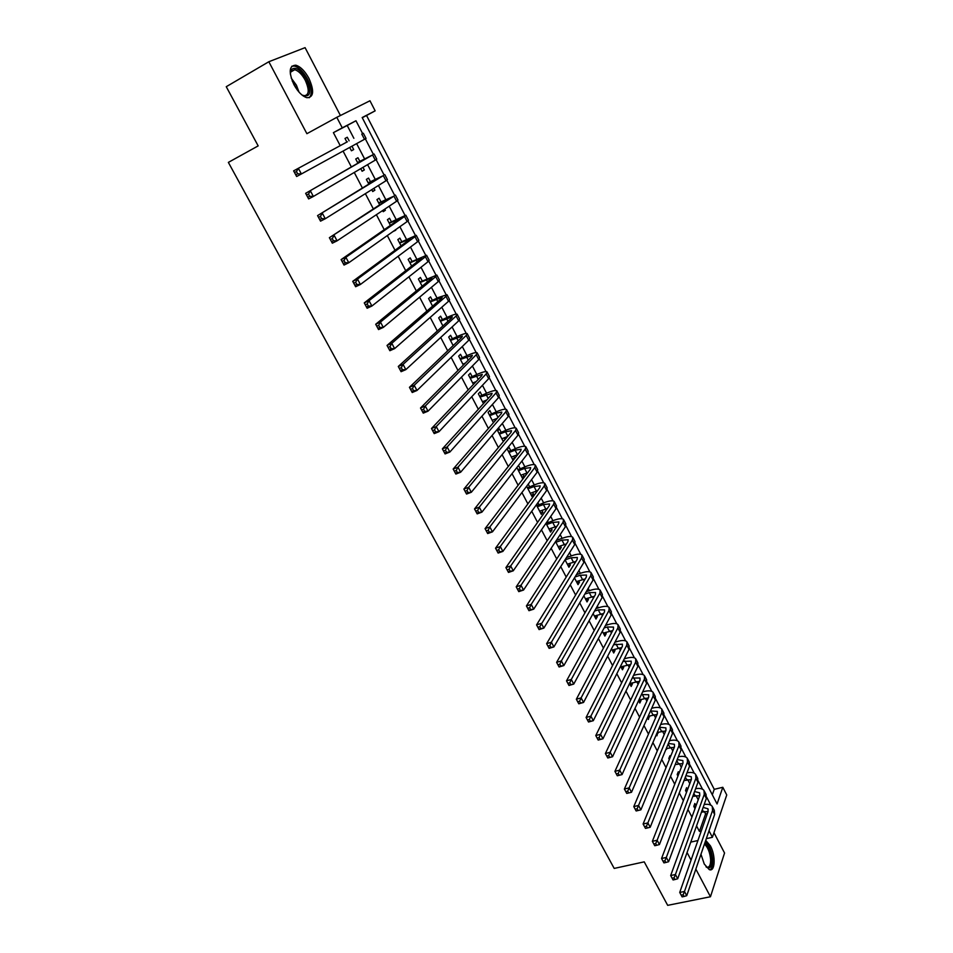 <?xml version="1.0" encoding="UTF-8"?>
<svg xmlns="http://www.w3.org/2000/svg" width="953" height="953" viewBox="0 0 953 953"><rect width="100%" height="100%" fill="white"/><g stroke="black" fill="none" stroke-linecap="round" stroke-linejoin="round"><path stroke-width="1.43" d="M700.967 854.233L704.255 864.026L709.223 869.577C715.167 872.424 715.906 855.746 710.402 845.835L705.732 840.355M308.903 78.301C304.853 70.987 300.493 66.627 295.823 65.197C289.045 65.519 288.425 72.023 293.977 84.734C298.039 92 302.363 96.336 306.949 97.718C313.763 97.409 314.419 90.928 308.903 78.301M712.32 794.79L714.25 789.322L722.803 787.285L726.746 794.957L712.415 837.306L709.02 830.79M340.424 115.516L305.079 47.65L268.829 61.742L226.254 86.699L258.168 145.892L228.363 162.391L614.197 868.421L644.228 861.857L667.684 905.35L710.461 896.749L724.554 853.018L713.976 832.708M353.873 138.304L347.202 125.498L333.395 132.646L342.27 127.833L336.79 117.326L369.967 100.768L375.148 110.846L362.176 117.541L717.061 803.963L722.803 787.285M714.25 789.322L366.548 115.492L375.148 110.846M696.047 805.785L694.844 803.486L693.796 806.357L694.999 808.656M687.578 789.549L686.589 787.678L685.517 790.514L686.505 792.396M679.048 773.217L678.286 771.751L677.19 774.551L677.952 776.016M670.471 756.753L669.923 755.717L668.792 758.481L669.34 759.529M673.807 768.07L674.915 765.283M661.823 740.183L660.667 742.923M665.087 751.393L666.23 748.641M653.115 723.494L651.935 726.198M656.319 734.596L656.951 735.799L657.737 732.357M647.48 717.68L648.421 719.467L649.196 715.977M638.581 700.634L639.832 703.016L641.047 700.372L640.595 699.502M629.623 683.48L631.184 686.458L632.435 683.849L631.934 682.908M620.594 666.195L622.476 669.78L623.75 667.219L623.214 666.195M611.504 648.779L613.708 652.996L615.007 650.458L614.435 649.362M602.344 631.243L604.869 636.092L606.215 633.59L605.596 632.423M593.123 613.589L595.982 619.057L597.352 616.603L596.697 615.352M583.832 595.792L587.024 601.915L588.418 599.497L587.727 598.174M574.468 577.875L578.006 584.642L579.436 582.271L578.697 580.865M537.861 627.277L538.874 629.171L540.792 628.575L539.779 626.681L537.861 627.277L536.563 624.882L541.34 623.381L543.853 628.098L539.088 629.599L536.563 624.882L577.137 559.447L577.351 557.469L571.145 557.767L565.046 559.828L568.929 567.249L570.382 564.915L569.608 563.437M555.551 541.626L559.78 549.738L561.269 547.439L560.447 545.878M545.974 523.304L550.572 532.096L552.085 529.844L551.227 528.2M536.336 504.852L541.292 514.334L542.841 512.118L541.935 510.391M526.628 486.256L531.941 496.442L533.525 494.273L532.584 492.463M520.147 468.614L518.492 465.445L516.848 467.542L522.53 478.418L524.15 476.297L523.161 474.391M510.665 450.447L508.997 447.255L507.33 449.304L513.048 460.263L514.703 458.19L513.667 456.201M501.123 432.15L499.443 428.933L497.74 430.935L503.315 441.62M491.51 413.721L489.818 410.481L488.079 412.435L493.44 422.703M481.825 395.161L480.121 391.897L478.346 393.803L483.481 403.643M472.069 376.459L470.353 373.171L468.542 375.029L473.45 384.44M462.241 357.613L460.513 354.302L458.667 356.112L463.349 365.082M452.341 338.637L450.59 335.301L448.708 337.064L453.163 345.582M442.359 319.517L440.608 316.158L438.69 317.873L442.907 325.938M432.317 300.255L430.542 296.871L428.588 298.527L432.567 306.139M422.191 280.849L420.404 277.442L418.415 279.05L422.143 286.186M411.994 261.301L410.195 257.87L408.158 259.419L411.648 266.078M401.713 241.597L399.903 238.143L397.83 239.632L401.058 245.826M391.361 221.751L389.539 218.261L387.43 219.702L390.396 225.408M393.446 231.234L395.531 229.756M380.926 201.762L379.091 198.236L376.935 199.63L379.651 204.824M382.641 210.542L383.237 211.697L385.369 210.279L384.762 209.124M370.407 181.606L368.561 178.068L366.369 179.39L368.823 184.084M371.741 189.671L372.718 191.553L374.886 190.183L373.91 188.313M359.817 161.295L357.959 157.733L355.719 159.008L357.911 163.177M360.758 168.645L362.116 171.254L364.332 169.944L362.974 167.347M366.548 115.492L362.271 117.707M333.395 132.646L340.245 145.702M343.068 151.086L351.371 166.954M354.266 172.457L362.414 188.027M365.368 193.662L373.362 208.933M376.387 214.699L384.238 229.685M387.311 235.558L395.019 250.27M398.163 256.262L405.716 270.688M408.92 276.799L416.33 290.951M419.594 297.181L426.861 311.059M430.184 317.397L437.32 331.013M440.691 337.457L447.684 350.811M451.126 357.375L457.976 370.455M461.466 377.126L468.197 389.956M471.735 396.722L478.335 409.313M481.932 416.175L488.389 428.516M492.046 435.485L498.371 447.576M502.076 454.641L508.283 466.493M512.035 473.653L518.122 485.268M521.922 492.534L527.879 503.899M531.738 511.261L537.563 522.399M541.471 529.844L547.189 540.756M551.144 548.297L556.731 558.982M560.733 566.618L566.213 577.065M570.251 584.797L575.612 595.029M579.71 602.832L584.951 612.85M589.085 620.748L594.231 630.552M598.401 638.534L603.428 648.123M607.657 656.188L612.565 665.563M616.829 673.711L621.642 682.884M625.942 691.104L630.648 700.074M634.996 708.377L639.594 717.156M643.978 725.531L648.469 734.096M652.9 742.554L657.284 750.928M661.751 759.458L666.04 767.641M670.543 776.242L674.736 784.236M679.275 792.908L683.361 800.711M687.947 809.454L691.938 817.078M696.548 825.894L699.431 831.397L705.577 813.933L704.303 811.468M698.215 799.805L696.047 795.624M689.805 783.64L687.732 779.661M681.335 767.368L679.37 763.591M672.806 750.988L670.948 747.414M664.229 734.489L662.478 731.13M655.581 717.883L653.937 714.726M646.873 701.158L645.336 698.215M638.105 684.314L636.675 681.586M629.266 667.338L627.967 664.837M620.379 650.256L619.188 647.98M616.019 641.881L615.555 641M611.421 633.054L610.349 630.993M607.192 624.93L606.489 623.596M602.391 615.721L601.438 613.899M598.305 607.859L597.364 606.048M593.314 598.27L592.48 596.673M589.347 590.657L588.168 588.394M584.153 580.687L583.45 579.329M580.329 573.349L578.9 570.597M574.945 562.985L574.361 561.865M571.252 555.909L569.572 552.68M565.653 545.152L565.2 544.27M562.115 538.338L560.173 534.621M556.302 527.188L555.98 526.556M552.907 520.66L550.715 516.443M543.639 502.839L541.173 498.121M534.288 484.898L531.571 479.657M524.889 466.827L521.887 461.073M515.406 448.625L512.142 442.335M505.864 430.291L502.314 423.466M496.251 411.815L492.415 404.453M486.566 393.208L482.444 385.298M476.81 374.469L472.402 366M466.982 355.588L462.276 346.547M457.083 336.564L452.079 326.95M447.1 317.409L441.799 307.211M437.058 298.098L431.435 287.318M426.932 278.645L421 267.269M416.723 259.049L410.481 247.053M406.443 239.31L399.879 226.695M396.091 219.416L389.193 206.17M385.655 199.368L378.436 185.49M375.148 179.176L367.584 164.643M364.546 158.817L356.648 143.641M349.143 140.841L347.273 137.244L344.998 138.459L346.904 142.116M349.691 147.453L351.443 150.8L353.694 149.55L351.955 146.214M485.244 401.713L484.767 400.808M495.155 420.726L494.476 419.403M505.007 439.595L504.101 437.868M529.546 486.649L528.236 484.112M538.898 504.554L537.909 502.66M548.166 522.327L547.51 521.077M557.374 539.982L557.052 539.35M566.523 557.505L572.598 555.456C577.482 553.872 580.591 553.717 581.938 554.991L581.616 557.946L583.915 562.377L584.225 559.399L582.247 555.587M687.065 852.506L691.068 860.082M695.857 869.136L710.461 896.749M690.77 842.118L697.918 840.522M706.316 838.664L712.415 837.306M699.431 831.397L701.265 830.98M268.829 61.742L306.89 133.694L336.79 117.326M362.64 133.623L355.969 120.757L342.27 127.833M710.819 805.178L706.661 797.161M702.552 789.251L698.311 781.067M694.249 773.205L689.912 764.866M685.874 757.063L681.455 748.546M677.44 740.803L672.937 732.118M668.958 724.435L664.36 715.584M660.405 707.948L655.724 698.93M651.804 691.354L647.027 682.157M643.144 674.641L638.272 665.265M634.412 657.82L629.456 648.254M625.633 640.869L620.57 631.124M616.782 623.798L611.635 613.875M607.871 606.608L602.618 596.495M598.889 589.299L593.552 578.995M589.859 571.871L584.415 561.365M580.746 554.312L575.207 543.615M571.586 536.634L565.939 525.734M562.353 518.825L556.6 507.723M553.05 500.885L547.189 489.592M543.675 482.814L537.718 471.306M534.24 464.611L528.176 452.901M524.734 446.278L518.563 434.365M515.168 427.814L508.878 415.675M505.519 409.206L499.122 396.865M495.798 390.468L489.282 377.9M486.018 371.587L479.383 358.804M476.155 352.574L469.4 339.554M466.22 333.407L459.346 320.16M456.213 314.109L449.22 300.624M446.123 294.656L439.011 280.944M435.962 275.06L428.731 261.11M425.729 255.309L418.367 241.121M415.413 235.415L407.932 220.989M405.013 215.366L397.413 200.69M394.542 195.162L386.799 180.236M383.988 174.816L376.113 159.627M373.35 154.303L365.344 138.852M347.202 125.498L355.969 120.757M705.577 813.933L707.388 813.517M344.998 138.459L347.273 137.244M351.419 150.765L353.694 149.55M362.057 171.135L364.332 169.944M372.611 191.35L374.886 190.183M383.094 211.411L385.369 210.279M393.494 231.329L395.769 230.209M502.91 440.834L504.482 440.215M512.428 459.06L514.703 458.19M521.875 477.143L524.15 476.297M531.25 495.107L533.525 494.273M540.565 512.94L542.841 512.118M549.81 530.642L552.085 529.844M558.994 548.225L561.269 547.439M568.107 565.677L570.382 564.915M577.161 583.01L579.436 582.271M586.143 600.223L588.418 599.497M595.065 617.318L597.352 616.603M603.94 634.281L606.215 633.59M612.731 651.137L615.007 650.458M621.475 667.874L623.75 667.219M630.159 684.492L632.435 683.849M638.772 701.003L641.047 700.372M647.647 717.311L649.612 716.787M656.82 733.429L658.118 733.083M665.897 749.439L666.564 749.272M346.88 142.057L293.619 170.861L346.868 142.057M346.749 141.818L347.38 141.783M296.454 171.54L298.36 168.324L301.386 173.97L296.633 176.496L293.619 170.861L295.764 174.816L297.658 173.791L296.454 171.54L294.548 172.553M297.658 173.791L301.386 173.97L366.047 138.447L363.355 133.253M296.633 176.496L295.764 174.816M290.32 73.977L291.165 69.807C295.227 66.15 300.362 69.39 306.556 79.504C311.857 92.763 310.344 97.945 301.994 95.026M302.709 95.455L303.662 95.753C309.129 95.491 309.654 90.309 305.234 80.183C301.994 74.334 298.503 70.844 294.751 69.712L290.975 71.237L290.32 73.131M309.213 97.766C312.358 94.299 311.786 88.081 307.497 79.099C303.471 71.832 299.147 67.496 294.501 66.091L291.749 66.233M704.898 842.774C708.865 846.061 711.212 851.815 711.939 860.035C711.796 867.242 709.83 869.505 706.03 866.837M705.994 866.789L706.626 867.111C709.306 867.754 710.64 865.336 710.652 859.856C710.033 852.59 707.972 847.324 704.458 844.084M709.985 869.779C711.962 868.671 712.904 865.669 712.808 860.762C712.094 852.006 709.616 845.549 705.375 841.392M357.589 162.582L368.12 157.293L305.639 193.328L372.587 154.946L357.554 162.51M357.423 162.248L358.054 162.224M308.498 194.067L310.392 190.85L313.382 196.449L308.629 198.915L305.639 193.328L307.795 197.295L309.689 196.306L308.498 194.067L306.592 195.055M309.689 196.306L313.382 196.449L375.279 160.128L376.769 159.139L374.112 154.017M308.629 198.915L307.795 197.295M368.227 182.94L378.841 177.925L317.563 215.604L383.32 175.626L368.156 182.809M368.013 182.535L368.644 182.511M320.434 216.402L322.317 213.174L325.283 218.737L320.53 221.156L317.563 215.604L319.72 219.595L321.626 218.63L320.434 216.402L318.54 217.379M321.626 218.63L325.283 218.737L385.989 180.76L387.406 179.664L384.786 174.613M320.53 221.156L319.72 219.595M378.782 203.156L389.479 198.403L329.381 237.702L393.958 196.139L378.675 202.953M378.532 202.667L379.163 202.644M332.287 238.56L334.146 235.32L337.076 240.835L332.323 243.194L329.381 237.702L331.561 241.705L333.455 240.764L332.287 238.56L330.381 239.501M333.455 240.764L337.076 240.835L396.615 201.25L397.961 200.035L395.388 195.055M332.323 243.194L331.561 241.705M389.253 223.205L400.034 218.713L341.114 259.609L345.868 257.286L404.525 216.498L405.835 215.211L389.122 222.954M388.955 222.645L389.586 222.633M344.021 260.526L345.868 257.286L348.786 262.742L344.021 265.065L341.114 259.609L343.283 263.636L345.189 262.706L344.021 260.526L342.115 261.456M345.189 262.706L348.786 262.742L407.145 221.572L408.444 220.25L405.895 215.33M344.021 265.065L343.283 263.636M399.652 243.11L410.517 238.869L352.729 281.338L357.494 279.062L414.996 236.701L416.247 235.308L399.486 242.801M399.319 242.479L399.95 242.455M355.672 282.302L357.494 279.062L360.389 284.482L355.624 286.746L352.729 281.338L354.921 285.376L356.827 284.471L355.672 282.302L353.766 283.208M356.827 284.471L360.389 284.482L417.605 241.728L418.844 240.311L416.33 235.462M355.624 286.746L354.921 285.376M409.957 262.861L421.714 257.87L420.916 258.882L364.26 302.887L369.025 300.66L425.407 256.762L426.587 255.261L409.766 262.492M409.587 262.146L410.219 262.135M367.215 303.912L369.025 300.66L371.896 306.032L367.131 308.248L364.26 302.887L366.464 306.949L368.37 306.056L367.215 303.912L365.309 304.793M368.37 306.056L371.896 306.032L427.992 261.741L429.16 260.217L426.682 255.44M367.131 308.248L366.464 306.949M420.202 282.469L431.995 277.657L431.232 278.741L375.696 324.258L380.461 322.078L435.724 276.656L436.843 275.048L419.975 282.04M419.796 281.683L420.416 281.671M378.675 325.33L380.461 322.078L383.309 327.403L378.544 329.571L375.696 324.258L377.9 328.332L379.818 327.463L378.675 325.33L376.769 326.2M379.818 327.463L383.309 327.403L438.285 281.6L439.404 279.979L436.962 275.262M378.544 329.571L377.9 328.332M430.363 301.922L442.204 297.3L441.477 298.444L387.037 345.451L391.802 343.318L445.968 296.407L447.028 294.703L438.392 297.491L430.113 301.434M429.922 301.065L430.542 301.065M390.027 346.582L391.802 343.318L394.625 348.607L389.86 350.716L387.037 345.451L389.253 349.537L391.159 348.691L390.027 346.582L388.121 347.428M391.159 348.691L394.625 348.607L448.518 301.315L449.566 299.587L447.16 294.942M389.86 350.716L389.253 349.537M440.453 321.232L452.33 316.789L451.639 318.004L398.283 366.464L403.059 364.391L456.13 316.003L457.142 314.204C456.201 313.799 453.306 314.669 448.446 316.801L440.167 320.696M439.964 320.315L440.596 320.315M401.296 367.655L403.059 364.391L405.847 369.633L401.082 371.694L398.283 366.464L400.51 370.574L402.416 369.752L401.296 367.655L399.39 368.477M402.416 369.752L405.847 369.633L458.655 320.875L459.656 319.052L457.273 314.466M401.082 371.694L400.51 370.574M452.949 345.177L454.128 344.664M450.459 340.412L462.372 336.135L461.728 337.41L409.445 387.323L414.21 385.286L466.22 335.456L467.173 333.55C466.208 333.074 463.289 333.884 458.417 335.98L450.15 339.804M449.935 339.411L450.566 339.411M412.47 388.55L414.21 385.286L416.985 390.48L412.22 392.505L409.445 387.323L411.672 391.445L413.59 390.635L412.47 388.55L410.564 389.36M413.59 390.635L416.985 390.48L468.733 340.292L469.662 338.375L467.327 333.848M412.22 392.505L411.672 391.445M462.872 364.165L465.278 363.141M460.394 359.436L472.354 355.338L471.747 356.672L420.511 408.003L425.276 406.014L476.226 354.754L477.131 352.765C476.119 352.217 473.188 352.967 468.328 355.016L460.061 358.781M459.846 358.376L460.466 358.376M423.561 409.278L425.276 406.014L428.028 411.172L423.263 413.137L420.511 408.003L422.751 412.137L424.657 411.351L423.561 409.278L421.643 410.076M424.657 411.351L428.028 411.172L478.728 359.555L479.609 357.542L477.298 353.086M423.263 413.137L422.751 412.137M472.712 383.023L476.166 381.581M470.258 378.329L482.254 374.386L481.682 375.792L431.483 428.516L436.26 426.575L486.173 373.921L487.007 371.825C485.97 371.205 483.016 371.896 478.156 373.91L469.889 377.614M469.674 377.197L470.294 377.197M434.544 429.851L436.26 426.575L438.988 431.685L434.211 433.615L431.483 428.516L433.734 432.662L435.64 431.888L434.544 429.851L432.638 430.625M435.64 431.888L438.988 431.685L488.639 378.686L489.473 376.578L487.186 372.182M434.211 433.615L433.734 432.662M482.492 401.737L486.816 399.974M480.05 397.067L492.082 393.303L491.545 394.768L442.371 448.863L447.148 446.969L496.036 392.934L496.823 390.754C495.751 390.063 492.772 390.694 487.912 392.66L479.657 396.317M479.43 395.876L480.05 395.888M445.456 450.245L447.148 446.969L449.852 452.044L445.075 453.926L442.371 448.863L444.622 453.032L446.54 452.27L445.456 450.245L443.538 450.995M446.54 452.27L449.852 452.044L498.49 397.663L499.253 395.459L497.013 391.135M445.075 453.926L444.622 453.032M492.189 420.321L497.275 418.284M489.771 415.687L495.87 413.233L501.826 412.089L501.338 413.614L453.175 469.043L457.952 467.196L505.829 411.815L506.555 409.54C505.447 408.777 502.469 409.361 497.597 411.279L489.354 414.877M489.115 414.424L489.735 414.436M456.273 470.472L457.952 467.196L460.633 472.235L455.856 474.07L453.175 469.043L455.439 473.224L457.345 472.497L456.273 470.472L454.355 471.211M457.345 472.497L460.633 472.235L508.259 416.509L508.973 414.221L506.758 409.945M455.856 474.07L455.439 473.224M501.826 438.761L507.556 436.522M499.42 434.163L505.519 431.769L511.511 430.72L511.058 432.317L463.885 489.068L468.662 487.269L515.549 430.553L516.216 428.195C515.085 427.361 512.083 427.885 507.21 429.755L498.967 433.293M498.729 432.829L499.348 432.853M467.006 490.545L468.662 487.269L471.33 492.26L466.553 494.047L463.885 489.068L466.16 493.261L468.066 492.546L467.006 490.545L465.088 491.271M468.066 492.546L471.33 492.26L517.967 435.211L518.623 432.829L516.443 428.612M466.553 494.047L466.16 493.261M511.38 457.071L517.693 454.652M508.997 452.508L515.096 450.161L521.124 449.232L520.707 450.876L474.523 508.938L479.288 507.175L525.186 449.149L525.818 446.707C524.65 445.813 521.625 446.278 516.752 448.101L508.521 451.591M508.271 451.114L508.902 451.126M477.644 510.463L479.288 507.175L481.932 512.13L477.167 513.881L474.523 508.938L476.798 513.143L478.704 512.44L477.644 510.463L475.738 511.165M478.704 512.44L481.932 512.13L527.593 453.783L528.2 451.305L526.044 447.148M477.167 513.881L476.798 513.143M520.874 475.249L527.688 472.712M518.515 470.711L524.615 468.423L530.666 467.601L530.285 469.305L485.065 528.641L489.842 526.926L534.764 467.613L535.336 465.076C534.145 464.123 531.107 464.528 526.235 466.315L518.003 469.746M517.753 469.257L518.372 469.281M488.21 530.213L489.842 526.926L492.463 531.845L487.686 533.549L485.065 528.641L487.352 532.87L489.258 532.179L488.21 530.213L486.292 530.904M489.258 532.179L492.463 531.845L537.147 472.211L537.706 469.65L535.586 465.552M487.686 533.549L487.352 532.87M530.297 493.297L537.54 490.664M527.95 488.794L534.049 486.542L540.137 485.827L539.791 487.591L495.524 548.189L500.301 546.522L544.282 485.947L544.794 483.326C543.567 482.301 540.518 482.659 535.634 484.398L527.426 487.781M527.164 487.281L527.783 487.305M498.681 549.81L500.301 546.522L502.898 551.394L498.133 553.062L495.524 548.189L497.811 552.43L499.729 551.763L498.681 549.81L496.775 550.477M499.729 551.763L502.898 551.394L546.641 490.509L547.153 487.865L545.056 483.826M498.133 553.062L497.811 552.43M539.66 511.213L547.284 508.533M537.325 506.746L543.424 504.542L549.547 503.934L549.226 505.757L505.9 567.595L510.677 565.963L553.717 504.137L554.181 501.433C552.919 500.349 549.857 500.659 544.973 502.35L536.777 505.686M536.503 505.161L537.123 505.185M509.081 569.251L510.677 565.963L513.262 570.799L508.485 572.419L505.9 567.595L508.199 571.848L510.117 571.192L509.081 569.251L507.163 569.906M510.117 571.192L513.262 570.799L556.064 508.664L556.516 505.936L554.455 501.957M548.952 528.998L556.909 526.294M546.629 524.567L552.728 522.411L558.887 521.91L558.601 523.781L516.204 586.845L520.981 585.249L563.08 522.208L563.497 519.409C562.21 518.265 559.125 518.515 554.253 520.183L546.057 523.459M519.397 588.549L520.981 585.249L523.542 590.05L518.766 591.634L516.204 586.845L518.503 591.098L520.421 590.467L519.397 588.549L517.479 589.18M520.421 590.467L523.542 590.05L565.415 526.699L565.82 523.888L563.783 519.957M558.172 546.665L566.439 543.949M555.873 542.257L561.972 540.148L568.155 539.743L567.893 541.673L526.425 605.941L531.202 604.393L572.384 540.137L572.753 537.266C571.431 536.051 568.333 536.253 563.461 537.885L556.421 540.315M529.63 607.692L531.202 604.393L533.74 609.146L528.963 610.694L526.425 605.941L528.736 610.206L530.642 609.598L529.63 607.692L527.712 608.312M530.642 609.598L533.74 609.146L574.695 544.604L575.052 541.709L573.051 537.837M567.333 564.2L575.862 561.496M539.779 626.681L581.616 557.946M540.792 628.575L543.853 628.098L583.915 562.377M576.422 581.604L585.202 578.936M575.016 576.982L580.258 575.255L586.488 575.052L586.309 577.089L546.617 643.692L551.394 642.215L590.789 575.624L591.063 572.586C589.681 571.252 586.56 571.359 581.675 572.896L576.446 574.623M549.857 645.526L551.394 642.215L553.896 646.908L549.131 648.362L546.617 643.692L548.94 647.98L550.858 647.397L549.857 645.526L547.939 646.11M550.858 647.397L553.896 646.908L593.076 580.02L593.326 576.97L591.384 573.206M585.452 598.901L594.458 596.268M584.844 594.053L589.299 592.623L595.565 592.516L595.411 594.601L556.612 662.347L561.377 660.917L599.89 593.171L600.116 590.062C598.71 588.668 595.565 588.728 590.693 590.229L586.25 591.658M559.852 664.217L561.377 660.917L563.866 665.563L559.089 666.993L556.612 662.347L558.934 666.647L560.841 666.087L559.852 664.217L557.934 664.789M560.841 666.087L563.866 665.563L602.153 597.543L602.367 594.41L600.45 590.693M594.422 616.067L603.63 613.482M594.553 611.04L598.281 609.872L604.571 609.86L604.452 611.993L566.511 680.859L571.288 679.465L608.931 610.599L609.11 607.406C607.68 605.953 604.524 605.965 599.64 607.43L595.935 608.598M569.775 682.777L571.288 679.465L573.754 684.087L568.977 685.469L566.511 680.859L568.846 685.183L570.752 684.623L569.775 682.777L567.857 683.337M570.752 684.623L573.754 684.087L611.183 614.935L611.35 611.731L609.455 608.062M603.32 633.114L612.719 630.588M604.142 627.932L607.192 626.991L613.518 627.074L613.422 629.266L576.339 699.24L581.116 697.882L617.901 627.896L618.032 624.632C616.579 623.119 613.41 623.083 608.526 624.513L605.489 625.454M579.615 701.194L581.116 697.882L583.558 702.456L578.793 703.802L576.339 699.24L578.685 703.564L580.591 703.016L579.615 701.194L577.697 701.73M580.591 703.016L583.558 702.456L620.141 632.208L620.26 628.92L618.39 625.311M612.16 650.041L621.737 647.587M613.613 644.728L622.404 644.168L622.333 646.408L586.095 717.466L590.872 716.144L626.812 645.074L626.907 641.738C625.418 640.178 622.238 640.082 617.353 641.476L614.923 642.203M589.383 719.455L590.872 716.144L593.302 720.694L588.525 722.005L586.095 717.466L588.442 721.802L590.36 721.278L589.383 719.455L587.477 719.991M590.36 721.278L593.302 720.694L629.028 649.35L629.111 645.991L627.265 642.441M620.939 666.862L630.672 664.479M622.988 661.43L631.22 661.144L631.184 663.443L595.78 735.561L600.557 734.286L635.663 662.132L635.711 658.726C634.186 657.105 630.993 656.974 626.121 658.32L624.263 658.868M599.08 737.598L600.557 734.286L602.963 738.789L598.186 740.064L595.78 735.561L598.127 739.909L600.045 739.397L599.08 737.598L597.162 738.098M600.045 739.397L602.963 738.789L637.867 666.385L637.902 662.954L636.08 659.44M629.659 683.551L639.546 681.252M632.256 678.024L639.975 678.012L639.975 680.347L605.393 753.525L610.158 752.274L644.442 679.072L644.442 675.594C642.906 673.914 639.701 673.735 634.829 675.058L633.507 675.427M608.693 755.586L610.158 752.274L612.553 756.753L607.788 757.992L605.393 753.525L607.74 757.873L609.658 757.385L608.693 755.586L606.787 756.086M609.658 757.385L612.553 756.753L646.634 683.289L646.622 679.787L644.836 676.332M638.891 699.967L648.338 697.918M641.417 694.534L648.671 694.749L648.695 697.131L614.923 771.346L619.7 770.131L653.174 695.893L653.127 692.343C651.566 690.603 648.338 690.389 643.466 691.664L642.644 691.902M618.247 773.443L619.7 770.131L622.071 774.575L617.306 775.778L614.923 771.346L617.282 775.706L619.2 775.23L618.247 773.443L616.341 773.931M619.2 775.23L622.071 774.575L655.342 700.086L655.295 696.512L653.52 693.105M648.111 716.275L657.07 714.476M650.494 710.938L657.308 711.379L657.367 713.809L624.394 789.036L629.159 787.857L661.835 712.594L661.751 708.972C660.155 707.186 656.927 706.923 652.055 708.162L651.685 708.27M627.717 791.169L629.159 787.857L631.517 792.265L626.752 793.432L624.394 789.036L626.752 793.408L628.67 792.944L627.717 791.169L625.811 791.645M628.67 792.944L631.517 792.265L663.991 716.751L663.896 713.106L662.156 709.759M657.225 732.488L665.73 730.915M659.488 727.234L665.885 727.878L665.968 730.367L633.793 806.595L638.546 805.452L670.435 729.188L670.316 725.483C668.708 723.661 665.48 723.339 660.643 724.53M636.127 810.955L633.793 806.595L636.151 810.967L638.069 810.515L637.128 808.763L635.222 809.216M637.128 808.763L638.546 805.452L640.892 809.824L672.58 733.31L672.437 729.605L670.721 726.293M640.892 809.824L638.069 810.515M666.254 748.593L674.331 747.259M668.387 743.447L674.402 744.281L674.51 746.807L643.108 824.011L647.873 822.915L678.989 745.651L678.81 741.887C677.249 740.076 674.152 739.671 669.518 740.707M645.479 828.407L643.108 824.011L645.479 828.407L647.397 827.966L646.468 826.227L644.55 826.668M646.468 826.227L647.873 822.915L650.196 827.252L681.109 749.761L680.93 745.973L679.239 742.721M650.196 827.252L647.397 827.966M675.177 764.616L682.86 763.484M677.19 759.577L682.86 760.565L683.003 763.139L652.364 841.308L657.129 840.236L687.47 762.019L687.256 758.183C685.731 756.372 682.753 755.908 678.298 756.789M654.747 845.716L652.364 841.308L654.747 845.716L656.653 845.287L655.724 843.56L653.818 843.989M655.724 843.56L657.129 840.236L659.428 844.549L689.579 766.093L689.364 762.245L687.697 759.029M659.428 844.549L656.653 845.287M684.028 780.543L691.33 779.614M677.38 774.92L677.738 775.599M685.922 775.611L691.27 776.731L691.425 779.351L661.549 858.486L666.314 857.438L695.893 778.267L695.642 774.36C694.153 772.549 691.27 772.025 687.006 772.788M663.931 862.894L661.549 858.486L663.931 862.894L665.837 862.477L664.92 860.762L663.014 861.178M664.92 860.762L666.314 857.438L668.601 861.726L697.989 782.306L697.727 778.387L696.083 775.23M668.601 861.726L665.837 862.477M692.783 796.363L699.74 795.624M685.672 790.811L686.041 791.502M687.161 790.656L686.279 790.871M694.57 791.55L699.609 792.801L699.8 795.457L670.674 875.521L675.427 874.52L704.267 794.397L703.969 790.43C702.516 788.631 699.74 788.048 695.63 788.679M673.056 879.941L670.674 875.521L673.056 879.941L674.962 879.536L674.057 877.844L672.151 878.237M674.057 877.844L675.427 874.52L677.702 878.773L706.352 798.411L706.042 794.433L704.422 791.312M677.702 878.773L674.962 879.536M701.468 812.099L708.079 811.539M693.915 806.595L694.296 807.298M695.833 806.357L694.523 806.655M703.147 807.405L707.9 808.752L708.115 811.456L679.727 892.437L684.48 891.472L712.57 810.419L712.248 806.393C710.819 804.594 708.127 803.963 704.184 804.475M682.11 896.868L679.727 892.437L682.11 896.868L684.016 896.475L683.122 894.796L681.216 895.177M683.122 894.796L684.48 891.472L686.732 895.689L714.643 814.41L714.309 810.372L712.713 807.286M686.732 895.689L684.016 896.475M361.783 134.099L364.499 139.329M291.225 78.086L296.431 85.21L299.028 92.131M297.169 89.832L292.214 80.91M372.587 154.946L375.279 160.128M374.315 179.819L374.66 180.486M383.32 175.626L385.989 180.76M384.869 200.082L385.381 201.071M393.958 196.139L396.615 201.25M395.34 220.203L396.019 221.501M404.525 216.498L407.145 221.572M405.74 240.156L406.574 241.776M414.996 236.701L417.605 241.728M416.056 259.966L417.057 261.884M425.407 256.762L427.992 261.741M426.301 279.634L427.444 281.838M435.724 276.656L438.285 281.6M436.462 299.147L437.761 301.648M445.968 296.407L448.518 301.315M446.552 318.516L447.993 321.304M456.13 316.003L458.655 320.875M456.558 337.743L458.155 340.817M466.22 335.456L468.733 340.292M466.493 356.827L468.245 360.174M476.226 354.754L478.728 359.555M476.357 375.768L478.251 379.401M486.173 373.921L488.639 378.686M486.149 394.566L488.186 398.473M496.036 392.934L498.49 397.663M495.87 413.233L498.038 417.402M505.829 411.815L508.259 416.509M505.519 431.769L507.83 436.188M515.549 430.553L517.967 435.211M515.096 450.161L517.491 454.736M525.186 449.149L527.593 453.783M524.615 468.423L526.973 472.962M534.764 467.613L537.147 472.211M534.049 486.542L536.408 491.057M544.282 485.947L546.641 490.509M543.424 504.542L545.759 509.021M553.717 504.137L556.064 508.664M552.728 522.411L555.051 526.866M563.08 522.208L565.415 526.699M561.972 540.148L564.271 544.568M572.384 540.137L574.695 544.604M571.145 557.767L573.432 562.151M580.258 575.255L582.521 579.615M590.789 575.624L593.076 580.02M589.299 592.623L591.551 596.947M599.89 593.171L602.153 597.543M598.281 609.872L600.509 614.161M608.931 610.599L611.183 614.935M607.192 626.991L609.42 631.255M617.901 627.896L620.141 632.208M616.055 644.002L618.259 648.231M626.812 645.074L629.028 649.35M624.846 660.882L627.026 665.087M635.663 662.132L637.867 666.385M633.578 677.643L635.746 681.824M644.442 679.072L646.634 683.289M642.251 694.296L644.407 698.442M653.174 695.893L655.342 700.086M650.863 710.831L653.008 714.953M661.835 712.594L663.991 716.751M659.452 727.33L661.537 731.344M670.435 729.188L672.58 733.31M668.148 744.031L670.019 747.629M678.989 745.651L681.109 749.761M676.785 760.613L678.441 763.806M687.47 762.019L689.579 766.093M685.362 777.076L686.803 779.864M695.893 778.267L697.989 782.306M693.879 793.432L695.118 795.815M704.267 794.397L706.352 798.411M702.337 809.669L703.362 811.658M712.57 810.419L714.643 814.41M290.975 71.237L291.165 69.807M290.57 72.13L294.751 69.712M707.9 808.752L708.21 809.347"/></g></svg>
